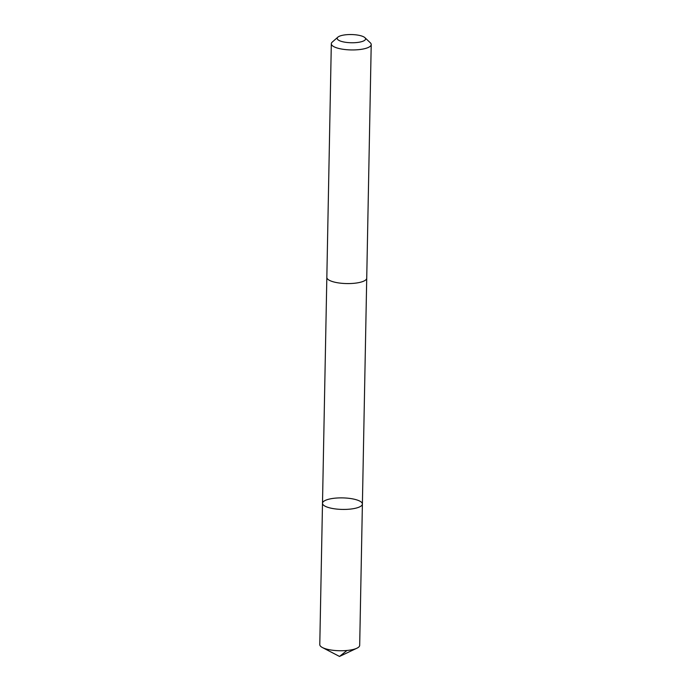 <?xml version="1.0" encoding="UTF-8"?>
<svg xmlns="http://www.w3.org/2000/svg" width="691" height="691" viewBox="0 0 691 691"><rect width="100%" height="100%" fill="white"/><g stroke="black" fill="none" stroke-linecap="round" stroke-linejoin="round"><path stroke-width="1.04" d="M323.233 501.77A19.953 5.77 -178.9 0 1 345.206 497.995A19.953 5.77 -178.9 0 1 362.395 504.041A19.953 5.77 -178.9 0 1 342.339 509.422A19.953 5.77 -178.9 0 1 322.498 503.281A19.953 5.77 -178.9 0 1 323.233 501.77M319.786 644.591A19.953 5.77 1.1 0 0 322.429 647.545A19.953 5.77 1.1 0 0 356.927 648.201A19.953 5.77 1.1 0 0 358.949 646.862A19.953 5.77 1.1 0 0 359.683 645.359L362.395 504.041A19.953 5.77 -178.9 0 1 342.339 509.422A19.953 5.77 -178.9 0 1 322.498 503.281L319.786 644.591M337.873 37.15L332.285 42.056A19.953 5.77 1.1 0 0 331.317 43.783L326.834 277.419A19.953 5.77 1.1 0 0 344.014 283.465A19.953 5.77 1.1 0 0 365.997 279.691A19.953 5.77 1.1 0 0 366.731 278.179L371.214 44.552A19.953 5.77 1.1 0 0 370.324 42.79L364.926 37.677A14.191 4.103 1.1 0 0 351.451 34.55A14.191 4.103 1.1 0 0 337.873 37.15A14.191 4.103 1.1 0 0 347.279 42.505A14.191 4.103 1.1 0 0 365.038 40A14.191 4.103 1.1 0 0 364.926 37.677M331.317 43.783A19.953 5.77 1.1 0 0 348.506 49.83A19.953 5.77 1.1 0 0 370.48 46.055A19.953 5.77 1.1 0 0 371.214 44.552M356.927 648.201L339.514 656.45L346.977 650.473M339.514 656.45L322.429 647.545M326.834 277.566L322.498 503.281M366.722 278.335L362.395 504.041"/></g></svg>
